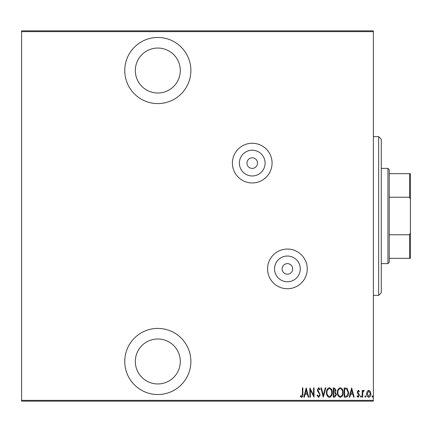 <?xml version="1.0" encoding="UTF-8"?>
<svg xmlns="http://www.w3.org/2000/svg" width="432" height="432" viewBox="0 0 432 432"><rect width="100%" height="100%" fill="white"/><g stroke="black" fill="none" stroke-linecap="round" stroke-linejoin="round"><path stroke-width="0.65" d="M287.41 274.19A5.292 5.292 0 0 0 292.702 268.898A5.292 5.292 0 0 0 287.41 263.606A5.292 5.292 0 0 0 282.123 268.898A5.292 5.292 0 0 0 287.41 274.19M252.234 168.394A5.292 5.292 0 0 0 257.526 163.102A5.292 5.292 0 0 0 252.234 157.81A5.292 5.292 0 0 0 246.947 163.102A5.292 5.292 0 0 0 252.234 168.394M287.41 281.767A12.868 12.868 0 0 0 300.278 268.898A12.868 12.868 0 0 0 287.41 256.03A12.868 12.868 0 0 0 274.547 268.898A12.868 12.868 0 0 0 287.41 281.767M252.234 175.97A12.868 12.868 0 0 0 265.102 163.102A12.868 12.868 0 0 0 252.234 150.233A12.868 12.868 0 0 0 239.366 163.102A12.868 12.868 0 0 0 252.234 175.97M252.234 182.941A19.834 19.834 0 0 0 272.074 163.102A19.834 19.834 0 0 0 252.234 143.267A19.834 19.834 0 0 0 232.4 163.102A19.834 19.834 0 0 0 252.234 182.941M287.41 288.733A19.834 19.834 0 0 0 307.249 268.898A19.834 19.834 0 0 0 287.41 249.059A19.834 19.834 0 0 0 267.575 268.898A19.834 19.834 0 0 0 287.41 288.733M157.81 103.594A33.059 33.059 0 0 0 190.874 70.529A33.059 33.059 0 0 0 157.81 37.471A33.059 33.059 0 0 0 124.751 70.529A33.059 33.059 0 0 0 157.81 103.594M157.81 394.529A33.059 33.059 0 0 0 190.874 361.471A33.059 33.059 0 0 0 157.81 328.406A33.059 33.059 0 0 0 124.751 361.471A33.059 33.059 0 0 0 157.81 394.529M157.81 338.99A22.48 22.48 0 0 1 180.295 361.471A22.48 22.48 0 0 1 157.81 383.951A22.48 22.48 0 0 1 135.329 361.471A22.48 22.48 0 0 1 157.81 338.99M157.81 48.049A22.48 22.48 0 0 1 180.295 70.529A22.48 22.48 0 0 1 157.81 93.01A22.48 22.48 0 0 1 135.329 70.529A22.48 22.48 0 0 1 157.81 48.049M367.173 391.414L368.744 390.29L370.316 391.408L370.877 393.811C370.98 395.588 370.267 396.749 368.744 397.294C367.222 396.749 366.509 395.588 366.606 393.811L367.173 391.414M362.216 397.175L362.216 390.409L362.691 390.409L362.691 391.408L363.766 390.29L364.235 390.523L362.788 392.58L362.691 397.175L362.216 397.175M358.29 390.29L359.365 391.257L359.035 391.835L358.279 391.122L357.707 392.035L359.176 394.292L359.365 395.339L358.166 397.294L356.994 396.376L357.318 395.75L358.155 396.463L358.895 395.377L357.421 393.109L357.232 392.067L358.29 390.29M345.881 397.175L344.174 397.175L344.174 387.92L347.031 388.255L348.683 392.666C348.91 395.102 347.976 396.603 345.881 397.175M333.256 397.175L333.256 387.92L334.298 387.92L335.988 390.215L335.372 392.18L336.463 394.546L334.724 397.175L333.256 397.175M323.287 397.175L320.917 387.92L321.43 387.92L323.347 395.393L325.264 387.92L325.782 387.92L323.287 397.175M310.354 397.175L309.879 397.175L309.879 387.92L313.556 395.215L313.556 387.92L314.032 387.92L314.032 397.175L310.354 389.896L310.354 397.175M302.4 394.076L302.4 387.92L302.875 387.92L302.875 394.168C303.151 395.685 302.724 396.765 301.59 397.413L300.262 396.344L300.553 395.631L301.628 396.463L302.4 394.076M373.372 400.351L373.372 401.144L21.6 401.144L21.6 400.351L373.372 400.351L373.372 31.649L21.6 31.649L21.6 30.856L373.372 30.856L373.372 31.649M21.6 400.351L21.6 31.649M306.196 387.92L308.691 397.175L308.173 397.175L307.411 394.211L305.1 394.211L304.344 397.175L303.826 397.175L306.196 387.92M318.649 397.413L316.996 395.388L317.461 394.918L318.659 396.463L319.729 394.897L319.534 393.984L317.66 391.252L317.353 389.842L318.665 387.682L320.085 389.248L319.637 389.815L318.605 388.633L317.828 389.804L320.204 394.907L318.649 397.413M326.495 392.585C326.333 390.161 327.272 388.525 329.303 387.682C331.393 388.471 332.354 390.091 332.186 392.542C332.348 394.972 331.403 396.592 329.351 397.413C327.294 396.619 326.344 395.01 326.495 392.585M337.414 392.585C337.252 390.161 338.186 388.525 340.222 387.682C342.311 388.471 343.273 390.091 343.105 392.542C343.267 394.972 342.322 396.592 340.27 397.413C338.213 396.619 337.257 395.01 337.414 392.585M351.653 387.92L354.143 397.175L353.63 397.175L352.868 394.211L350.557 394.211L349.796 397.175L349.277 397.175L351.653 387.92M360.434 396.522L360.909 395.75L361.384 396.522L360.909 397.294L360.434 396.522M364.824 396.522L365.299 395.75L365.774 396.522L365.299 397.294L364.824 396.522M371.947 396.522L372.422 395.75L372.897 396.522L372.422 397.294L371.947 396.522M307.168 393.26L306.256 389.702L305.343 393.26L307.168 393.26M331.717 392.542C331.83 390.566 331.036 389.264 329.33 388.633C327.634 389.286 326.846 390.604 326.965 392.585C326.857 394.546 327.64 395.842 329.33 396.463C331.047 395.842 331.841 394.535 331.717 392.542M334.384 388.87L333.731 388.87L333.731 391.835L335.513 390.231L334.384 388.87M334.049 392.785L333.731 392.785L333.731 396.225L334.433 396.225L335.988 394.546L335.048 392.893L334.049 392.785M342.635 392.542C342.749 390.566 341.955 389.264 340.249 388.633C338.553 389.286 337.765 390.604 337.883 392.585C337.775 394.546 338.558 395.842 340.249 396.463C341.966 395.842 342.76 394.535 342.635 392.542M344.65 388.87L344.65 396.225L346.874 395.993L348.214 392.661L346.75 389.129L344.65 388.87M352.625 393.26L351.713 389.702L350.8 393.26L352.625 393.26M370.402 393.817L368.744 391.122L367.081 393.817L368.744 396.463L370.402 393.817M378.659 136.652L381.305 139.298L381.305 292.702L378.659 295.348L378.659 136.652L373.372 136.652M378.659 295.348L373.372 295.348M387.92 168.394L389.243 169.717L389.243 262.283L387.92 263.606L387.92 168.394L381.305 168.394M387.92 263.606L381.305 263.606M389.243 173.68L410.4 173.68L410.4 258.32L409.606 258.32L409.606 234.749L410.4 232.697M410.4 199.303L409.606 197.251L409.606 173.68M389.243 197.251L409.606 197.251M389.243 234.749L409.606 234.749M389.243 258.32L409.606 258.32"/></g></svg>
